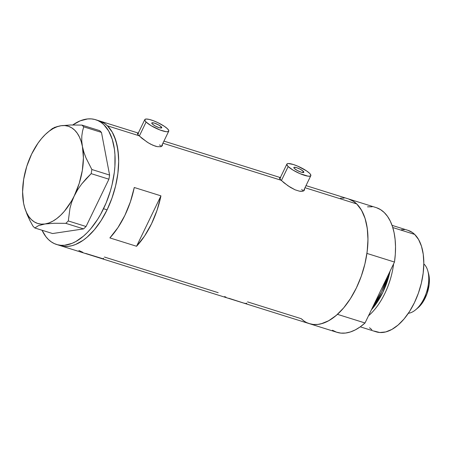 <?xml version="1.0" encoding="UTF-8"?>
<svg xmlns="http://www.w3.org/2000/svg" width="452" height="452" viewBox="0 0 452 452"><rect width="100%" height="100%" fill="white"/><g stroke="black" fill="none" stroke-linecap="round" stroke-linejoin="round"><path stroke-width="0.68" d="M303.286 171.285L302.693 172.511L301.162 172.15L297.343 170.506L294.399 168.5A5.537 1.226 -154.2 0 1 293.856 167.483A5.537 1.226 -154.2 0 1 297.908 168.138A5.537 1.226 -154.2 0 1 303.286 171.285L303.829 172.308L302.687 172.511L303.286 171.285A5.537 1.226 -154.2 0 1 303.829 172.302A5.537 1.226 -154.2 0 1 299.778 171.647A5.537 1.226 -154.2 0 1 294.399 168.5L293.845 167.743L294.054 167.313L296.518 167.635L300.343 169.28L303.286 171.285M161.211 126.775L160.618 128.001L159.093 127.639L155.268 125.995L152.324 123.989A5.537 1.226 -154.2 0 1 151.782 122.972A5.537 1.226 -154.2 0 1 155.833 123.628A5.537 1.226 -154.2 0 1 161.211 126.775L161.754 127.797L160.618 128.001L161.211 126.775A5.537 1.226 -154.2 0 1 161.754 127.797A5.537 1.226 -154.2 0 1 157.703 127.142A5.537 1.226 -154.2 0 1 152.324 123.989L151.77 123.232L151.985 122.803L154.448 123.125L158.268 124.775L161.211 126.775M146.098 122.04L139.329 136.046L146.098 122.04A13.294 2.944 -154.2 0 1 144.798 119.599A13.294 2.944 -154.2 0 1 154.527 121.17A13.294 2.944 -154.2 0 1 167.438 128.724A13.294 2.944 -154.2 0 1 168.737 131.17A13.294 2.944 -154.2 0 1 159.014 129.6A13.294 2.944 -154.2 0 1 146.098 122.04L150.996 125.616L160.155 130.046L166.003 131.668L167.33 131.747L168.737 131.17L168.76 130.543L167.438 128.724L164.494 126.396L158.059 122.735L153.381 120.724L149.222 119.418L146.205 119.023L144.798 119.594L144.776 120.221L146.098 122.04M288.173 166.551L281.404 180.557L288.173 166.551A13.294 2.944 -154.2 0 1 286.873 164.11A13.294 2.944 -154.2 0 1 296.597 165.681A13.294 2.944 -154.2 0 1 309.513 173.235A13.294 2.944 -154.2 0 1 310.812 175.681A13.294 2.944 -154.2 0 1 301.083 174.11A13.294 2.944 -154.2 0 1 288.173 166.551L293.065 170.121L299.908 173.619L308.072 176.178L310.326 176.088L310.812 175.681L310.394 174.229L309.513 173.235L306.563 170.907L297.772 166.166L293.269 164.477L288.28 163.534L287.353 163.697L286.85 164.731L288.173 166.551M162.381 144.324L162.364 145.629L160.663 146.719L157.358 146.663L153.008 145.301L148.307 142.843L141.962 138.335L138.029 134.724L137.431 133.56L138.176 133.402M137.51 134.001L138.979 135.713L107.418 125.825A65.365 35.363 107.4 0 1 110.525 201.976A65.365 35.363 107.4 0 1 60.133 245.583A65.365 35.363 -72.6 0 0 107.084 209.841L111.966 198.134L115.61 185.851L117.876 173.472L118.673 161.466L117.966 150.29L115.791 140.386L112.232 132.125L107.418 125.825L138.979 135.713L147.149 142.12L150.657 144.182L155.262 146.137L157.358 146.663L160.663 146.719L161.743 146.295L162.488 144.764M304.45 188.834L304.439 190.134L302.738 191.224L299.427 191.173L295.083 189.812L290.376 187.354L284.037 182.845L280.104 179.235L279.505 178.071L280.251 177.907M279.579 178.512L281.054 180.224L162.918 143.211L281.054 180.224L288.105 185.879L295.083 189.812L299.427 191.173L301.247 191.36L303.817 190.806M72.738 124.961A65.365 35.363 107.4 0 1 95.66 119.723A65.365 35.363 107.4 0 1 103.525 208.728A65.365 35.363 107.4 0 1 56.579 244.47L336.989 332.316A65.365 35.363 -72.6 0 0 365.03 322.977L337.469 314.343A65.365 35.363 107.4 0 1 309.428 323.683A65.365 35.363 -72.6 0 0 359.82 280.082A65.365 35.363 -72.6 0 0 356.713 203.925L304.987 187.721L356.713 203.925A65.365 35.363 -72.6 0 0 348.509 198.936A65.365 35.363 107.4 0 1 366.922 253.414L394.483 262.053A65.365 35.363 -72.6 0 0 376.07 207.57L306.004 185.619M134.267 187.49L160.94 195.846A65.365 35.363 107.4 0 1 136.56 246.272L109.887 237.916A65.365 35.363 -72.6 0 0 134.267 187.49L160.94 195.846L157.087 210.14L151.539 223.768L144.578 236.023L136.56 246.272L160.94 195.846L136.56 246.272L109.887 237.916L117.904 227.667L124.865 215.412L130.413 201.784L134.267 187.49M279.89 177.902L280.732 177.975M137.815 133.391L138.657 133.47M99.214 120.837A65.365 35.363 107.4 0 1 107.418 125.825L104.598 123.492L99.186 120.825L104.598 123.492L107.418 125.825L112.232 132.125L114.175 136.029L117.062 145.154L118.509 155.748L118.673 161.466L117.876 173.472L115.61 185.851L111.966 198.134L107.084 209.841A65.365 35.363 -72.6 0 0 99.214 120.837L95.66 119.723M218.192 292.681L104.418 257.035M309.428 323.683A65.365 35.363 107.4 0 1 301.23 318.694L247.555 301.879M307.111 322.79L310.383 323.954L313.829 324.519L317.423 324.474L321.129 323.818L328.734 320.717L336.344 315.332L343.678 307.874L350.441 298.625L356.379 287.941L361.261 276.234L364.905 263.957L367.171 251.572L367.968 239.566L367.261 228.39L365.086 218.485L361.527 210.225L356.713 203.925L353.893 201.592L348.481 198.925M344.113 198.106L340.514 198.151M301.23 318.694L304.049 321.027M60.099 245.572L64.534 246.419L68.128 246.374L71.834 245.718L75.62 244.464L83.264 240.198L87.05 237.232L94.383 229.774L101.146 220.525L107.084 209.841L103.525 208.728L107.084 209.841L101.146 220.525L94.383 229.774L87.05 237.232L83.264 240.198L75.62 244.464L71.834 245.718L68.128 246.374L64.534 246.419L60.099 245.572M246.764 303.518L246.651 303.043M228.876 298.28L243.854 303.111L246.617 303.631M224.599 296.574L226.006 297.173M103.627 258.674L103.508 258.199M85.739 253.436L103.197 258.821M78.874 250.476L82.863 252.329M304.563 189.269L304.439 190.128M301.704 189.382L302.586 190.371M159.629 144.872L160.517 145.866M24.442 206.88L27.137 214.587L29.855 220.429L33.019 226.232L34.821 227.983L38.46 225.644L44.957 223.983L54.353 223.254L65.822 223.344L68.303 220.949L69.987 208.191L71.795 201.858L74.371 195.614L77.733 189.586L81.722 183.941L86.242 178.636L91.168 173.647L108.921 179.207L86.055 226.508L68.303 220.949L69.987 208.191L71.795 201.858L74.371 195.614A50.963 27.572 107.4 0 1 44.957 223.983L54.353 223.254L65.822 223.344L83.575 228.904L52.573 233.543L34.821 227.983L38.46 225.644L44.957 223.983A50.963 27.572 107.4 0 1 24.414 206.779A50.963 27.572 107.4 0 1 23.589 203.219L23.589 203.23A50.963 27.572 107.4 0 1 31.634 154.092L34.973 148.087L31.634 154.092A50.963 27.572 107.4 0 1 47.737 132.323A50.963 27.572 107.4 0 1 61.048 125.724A50.963 27.572 107.4 0 1 82.417 146.488L81.75 141.114L81.806 136.041L82.507 131.272L83.716 126.837L101.468 132.396L109.599 175.065L91.846 169.5L86.004 157.951L83.874 152.194L82.417 146.488L81.75 141.114L81.806 136.041L82.507 131.272L83.716 126.837L81.914 125.085L70.535 124.995L61.048 125.724L54.59 127.374L50.912 129.724M25.013 208.83L29.855 220.429L33.019 226.232L34.821 227.983L52.573 233.543L83.575 228.904L86.055 226.508L108.921 179.207L109.599 175.065L101.468 132.396L99.666 130.645L81.914 125.085L70.535 124.995L61.048 125.724L57.155 126.718L53.189 128.537L49.217 131.148L45.313 134.504L41.539 138.549L37.962 143.216L31.634 154.092L29.047 160.364M31.634 154.092L26.764 166.376L23.685 179.241L22.6 191.806L23.589 203.23L24.843 208.242L26.583 212.694L28.77 216.502L31.374 219.593L34.352 221.921L37.64 223.446L41.2 224.135L44.957 223.983L48.856 222.989L52.822 221.175L56.788 218.565L60.692 215.203L64.466 211.157L71.365 201.281L77.733 189.586L81.722 183.941L91.168 173.647L91.846 169.5L86.004 157.951L83.874 152.194L82.417 146.488A50.963 27.572 107.4 0 1 74.371 195.614L79.241 183.331L82.326 170.466L83.405 157.901L82.417 146.488L81.162 141.465L79.428 137.012L77.235 133.204L74.631 130.114L71.659 127.786L68.365 126.266L64.805 125.571L61.048 125.724M57.438 126.441L52.449 128.487L47.737 132.323M56.579 244.47A65.365 35.363 107.4 0 1 42.047 230.249L45.827 236.594L48.381 239.481L51.2 241.814L54.257 243.571L57.528 244.741L60.98 245.306L64.574 245.261L72.06 243.351L75.885 241.504L83.496 236.119L87.213 232.633L90.824 228.661L97.587 219.412L100.677 214.225L106.113 202.976L110.401 190.925L112.056 184.738L114.322 172.359L114.904 166.279L114.949 154.629L114.412 149.177L112.237 139.272L108.672 131.007L103.858 124.712L101.039 122.379L97.982 120.616L94.711 119.452L91.259 118.887L87.665 118.932L80.173 120.842L72.529 125.108M68.303 220.949L86.055 226.508L83.575 228.904L65.822 223.344L68.303 220.949M91.846 169.5L109.599 175.065L108.921 179.207L91.168 173.647L91.846 169.5M81.914 125.085L99.666 130.645L101.468 132.396L83.716 126.837L81.914 125.085M368.499 315.807A53.178 28.77 -72.6 0 0 393.619 263.849A53.178 28.77 107.4 0 1 368.499 315.807M390.048 271.234A51.782 28.018 107.4 0 1 371.437 309.727L382.782 292.467L390.048 271.234M360.255 326.836L376.2 331.83A53.178 28.77 -72.6 0 0 417.196 296.354A53.178 28.77 -72.6 0 0 414.665 234.402L392.782 227.548L414.665 234.402A53.178 28.77 -72.6 0 0 407.992 230.345L392.053 225.35M373.934 304.558A50.963 27.572 -72.6 0 0 387.178 277.172L381.578 291.862L373.934 304.558M348.972 199.089L353.035 201.027L356.713 203.925L359.945 207.739L362.685 212.412L364.888 217.858L366.515 224.006L367.544 230.74L367.956 237.967L367.753 245.566L366.922 253.414L394.483 262.053L365.03 322.977L360.165 326.903L355.244 329.92L350.34 331.977L345.537 333.051L340.904 333.113L336.525 332.169L332.469 330.231M367.527 206.841L372.154 206.779M376.539 207.722L380.595 209.66L384.273 212.559L387.505 216.378L390.245 221.045L392.449 226.497L394.076 232.639L395.104 239.374L395.517 246.6L395.314 254.199L394.483 262.053L365.03 322.977L337.469 314.343L332.604 318.27L327.683 321.287L322.779 323.344L317.976 324.412L313.343 324.479L308.965 323.53M401.489 229.701L404.41 229.661M407.964 230.334L412.371 232.503L414.665 234.402L418.58 239.526L421.479 246.244L423.247 254.306L423.818 263.397L423.174 273.166L421.332 283.24L418.366 293.229L414.394 302.755L409.563 311.445L404.06 318.971L398.093 325.039L391.901 329.418L385.714 331.943L379.776 332.508L374.307 331.101M371.821 329.672L369.527 327.773M424.185 264.262A26.589 14.385 107.4 0 1 427.818 270.946A26.589 14.385 107.4 0 1 415.648 309.795A26.589 14.385 107.4 0 1 408.354 313.281A26.589 14.385 -72.6 0 0 426.496 292.314A26.589 14.385 -72.6 0 0 424.185 264.262L423.812 264.143L424.185 264.262A26.589 14.385 -72.6 0 0 423.818 263.923A26.589 14.385 107.4 0 1 424.185 264.262M415.648 309.795L417.812 307.987A23.487 12.707 -72.6 0 0 428.564 273.669A23.487 12.707 -72.6 0 0 428.163 272.392M428.552 273.618L429.4 280.568L429.112 284.884L426.993 293.749L423.1 301.795L420.671 305.117L417.795 308.004M161.319 146.516L168.737 131.17M303.394 191.026L310.812 175.681M99.248 120.848L138.284 133.074M163.929 141.109L280.359 177.585M279.765 178.806L286.873 164.11M137.69 134.3L144.798 119.599M427.818 270.946L428.564 273.669"/></g></svg>
